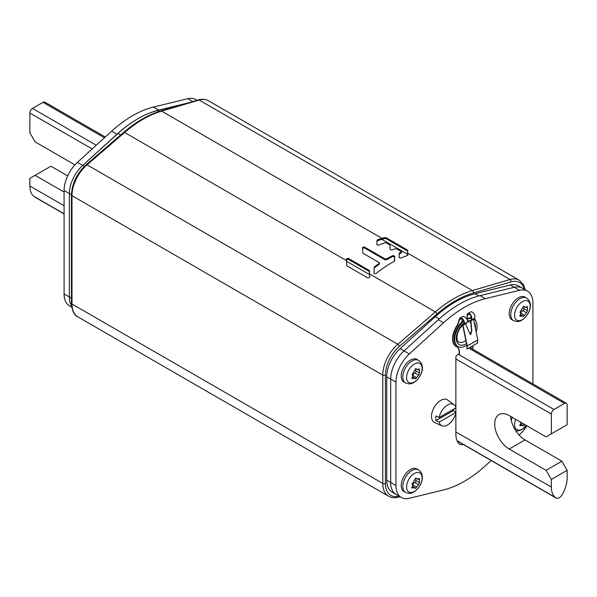 <?xml version="1.0" encoding="UTF-8"?>
<svg xmlns="http://www.w3.org/2000/svg" width="597" height="597" viewBox="0 0 597 597"><rect width="100%" height="100%" fill="white"/><g stroke="black" fill="none" stroke-linecap="round" stroke-linejoin="round"><path stroke-width="0.9" d="M386.222 237.77L384.759 237.554L382.005 238.367A109.699 63.334 -60 0 0 377.095 240.001L376.841 244.718L378.625 245.218A109.699 63.334 120 0 1 384.916 242.755L386.378 242.942L389.781 244.904L390.169 249.464L391.953 249.986A109.699 63.334 120 0 1 395.304 248.755L396.766 248.934L401.221 251.509L401.236 252.18A109.699 63.334 -60 0 0 399.348 252.852L399.094 257.568L400.886 258.068A109.699 63.334 120 0 1 407.594 255.464L407.43 250.016L386.222 237.77L386.222 238.71L384.759 238.494L381.819 239.36A108.579 62.685 120 0 0 377.095 240.927L376.797 241.248M346.357 258.994L346.797 265.762L367.931 277.963L369.685 277.209L369.252 270.463L348.118 258.262L346.357 258.994M401.221 251.509L401.236 253.113A108.579 62.685 120 0 0 399.348 253.777L399.05 254.098M394.662 260.874L394.654 256.076L394.356 261.255A109.699 63.334 120 0 0 375.797 273.822L374.013 273.516L374.237 266.956A109.699 63.334 -60 0 1 379.088 263.493L379.088 264.411A108.579 62.685 120 0 0 374.237 267.881L373.938 268.396M379.088 262.568L379.088 263.493L379.088 262.568L362.849 253.195L362.536 247.374L364.327 246.934L364.327 247.852L362.536 248.292M394.654 256.076L392.863 255.591A109.699 63.334 -60 0 0 386.505 258.889L385.02 258.882L364.327 246.934M401.221 252.441L401.236 253.113M407.87 255.262L407.43 250.956L386.222 238.71M381.819 239.36L407.841 254.389L407.841 253.277L472.399 290.552L509.965 279.515A27.94 16.126 -60 0 1 519.226 280.194L208.435 100.766A27.94 16.126 120 0 0 199.174 100.087L161.608 111.124L382.005 238.367M348.118 258.262L348.118 259.202L346.357 259.934M348.118 259.202L369.252 271.396L369.252 270.463M369.67 277.351L369.252 271.396M346.402 261.21L369.61 274.605L369.618 273.941L435.392 311.918A109.699 63.334 -60 0 1 472.399 290.552A1.866 1.298 73.6 0 1 473.399 292.97L510.972 281.941A26.074 15.052 -60 0 1 524.367 289.314M364.327 247.852L385.02 259.799L385.02 258.882M394.654 256.994L392.863 256.501A108.579 62.685 120 0 0 386.505 259.799L385.02 259.799M188.264 102.915L157.698 110.497A102.43 59.14 120 0 0 117.982 133.429L82.737 165.376A26.074 15.052 120 0 0 69.356 193.577A26.074 15.052 -60 0 1 82.684 165.429L116.96 134.221A106.527 61.506 -60 0 1 158.712 110.117L188.63 102.811M197.047 100.333L195.652 99.527A26.074 15.052 120 0 0 187.719 98.699L153.444 107.072A106.527 61.506 120 0 0 111.691 131.183L77.416 162.384A26.074 15.052 120 0 0 64.088 190.533L64.088 293.94L69.356 296.978L69.356 193.577L69.356 296.978A26.074 15.052 120 0 0 71.58 305.828A26.074 15.052 -60 0 1 69.356 296.978L71.446 298.187M510.308 284.993L514.263 287.269A26.074 15.052 -60 0 1 522.241 288.082L518.293 285.806A26.074 15.052 120 0 0 510.308 284.993L475.07 293.739A102.43 59.14 120 0 0 435.355 316.664L400.117 348.611A26.074 15.052 120 0 0 386.737 376.811L386.737 480.212A26.074 15.052 120 0 0 392.132 492.152L396.087 494.435A26.074 15.052 -60 0 1 390.684 482.495L390.684 379.095A26.074 15.052 -60 0 1 404.065 350.894L400.117 348.611M491.13 460.518L485.309 465.817A106.527 61.506 -60 0 1 443.556 489.928L409.281 498.301A26.074 15.052 -60 0 1 401.348 497.473A26.074 15.052 -60 0 1 395.953 485.54L395.953 382.132A26.074 15.052 -60 0 1 409.281 353.984L443.556 322.783A106.527 61.506 -60 0 1 485.309 298.672L519.584 290.299A26.074 15.052 -60 0 1 527.509 291.127L522.241 288.082A26.074 15.052 120 0 0 514.316 287.261L480.04 295.634A106.527 61.506 120 0 0 438.288 319.738L404.012 350.946A26.074 15.052 120 0 0 390.684 379.095L386.737 376.811M386.737 480.212L390.684 482.495L390.684 379.095L395.953 382.132M395.953 485.54L390.684 482.495A26.074 15.052 120 0 0 396.087 494.435L401.348 497.473M457.996 441.384A9.313 5.373 -60 0 1 457.474 441.549M527.509 291.127A26.074 15.052 -60 0 1 532.912 303.06L532.912 383.916M526.838 425.765A26.074 15.052 -60 0 1 519.584 434.616L519.099 435.056M469.958 347.618L471.675 346.626A1.866 1.075 120 0 1 472.608 346.536A1.866 1.075 120 0 1 472.988 347.387L472.988 349.32M455.869 407.49L455.869 357.275A1.866 1.075 120 0 1 457.19 354.991L459.16 353.849M463.265 444.429A9.313 5.373 120 0 1 459.772 444.332A9.313 5.373 120 0 1 459.078 443.787A24.208 13.977 120 0 1 455.869 434.116L455.869 412.885M455.869 412.37L455.869 407.893M64.088 293.94A26.074 15.052 120 0 0 69.491 305.873L71.767 307.186M454.033 404.662L447.638 399.99A13.037 7.53 120 0 0 437.467 402.953A13.037 7.53 120 0 0 431.512 416.348A13.037 7.53 120 0 0 434.623 422.527L441.87 425.736A12.186 7.037 -60 0 1 439.191 422.116L436.034 420.594A12.544 7.246 -60 0 1 435.803 418.43A12.544 7.246 -60 0 1 436.034 416.005L439.191 417.527A12.186 7.037 -60 0 1 445.481 406.535A12.186 7.037 -60 0 1 454.033 404.662A12.186 7.037 -60 0 1 455.959 407.841L439.191 417.527M453.504 409.258A12.544 7.246 -60 0 1 453.324 410.609L436.034 420.594M441.87 425.736A12.186 7.037 -60 0 0 455.959 412.437L453.324 410.609M455.959 412.437L439.191 422.116M526.375 425.497A11.007 6.351 -60 0 1 522.412 429.079A11.007 6.351 120 0 1 522.345 429.124A11.007 6.351 120 0 1 515.569 428.459A11.007 6.351 120 0 1 515.689 419.333M519.8 424.922L523.644 425.974L524.726 424.549M520.45 423.937L523.644 425.974M520.965 425.594L519.965 425.765L520.763 422.87L520.121 421.758M520.905 422.34A2.194 1.269 120 0 0 520.845 422.616A1.224 0.701 -60 0 1 520.763 422.915M416.952 468.929A13.037 7.53 120 0 0 410.438 469.57A13.037 7.53 120 0 0 401.923 481.063A13.037 7.53 120 0 0 403.923 491.503L405.497 492.413A13.037 7.53 -60 0 1 403.497 481.973A13.037 7.53 -60 0 1 412.012 470.481A13.037 7.53 -60 0 1 418.534 469.839L416.952 468.929M414.363 473.496A11.007 6.351 -60 0 1 422.146 477.951A11.007 6.351 -60 0 1 414.43 491.428A11.007 6.351 120 0 1 414.363 491.465A11.007 6.351 120 0 1 406.579 487.01A11.007 6.351 120 0 1 414.296 473.533A11.007 6.351 120 0 1 414.363 473.496M411.818 487.264L415.654 488.324L418.616 484.682L419.46 482.518L415.631 480.309A2.194 1.269 120 0 0 415.676 480.331L419.392 482.48M412.46 486.286L415.654 488.324M412.982 487.936L411.975 488.107L412.781 485.219L412.057 484.055M419.475 482.525L419.34 478.354L417.184 479.212L415.654 478.13L412.109 484.085M415.848 478.048L416.639 478.503L415.654 478.13M415.736 480.369A1.224 0.701 -60 0 1 415.952 480.906A1.224 0.701 -60 0 1 414.833 482.503A2.194 1.269 120 0 0 412.863 484.958A1.224 0.701 -60 0 1 412.773 485.264M415.348 478.398A2.194 1.269 120 0 0 415.176 479.301A2.194 1.269 120 0 0 415.631 480.309M416.952 359.439A13.037 7.53 120 0 0 410.438 360.088A13.037 7.53 120 0 0 401.923 371.573A13.037 7.53 120 0 0 403.923 382.02L405.497 382.931A13.037 7.53 -60 0 1 403.497 372.483A13.037 7.53 -60 0 1 412.012 360.998A13.037 7.53 -60 0 1 418.534 360.349L416.952 359.439M414.363 364.006A11.007 6.351 -60 0 1 422.146 368.461A11.007 6.351 -60 0 1 414.43 381.938A11.007 6.351 120 0 1 414.363 381.983A11.007 6.351 120 0 1 406.579 377.528A11.007 6.351 120 0 1 414.296 364.051A11.007 6.351 120 0 1 414.363 364.006M411.818 377.782L415.654 378.834L418.616 375.2L419.46 373.028L415.631 370.819A2.194 1.269 120 0 0 415.676 370.849L419.392 372.991M412.46 376.797L415.654 378.834M412.982 378.453L411.975 378.625L412.781 375.729L412.057 374.573M419.475 373.035L419.34 368.864L417.184 369.722L415.654 368.647L412.109 374.603M415.848 368.565L416.639 369.021L415.654 368.647M415.736 370.886A1.224 0.701 -60 0 1 415.952 371.416A1.224 0.701 -60 0 1 414.833 373.013A2.194 1.269 120 0 0 412.863 375.476A1.224 0.701 -60 0 1 412.773 375.774M415.348 368.909A2.194 1.269 120 0 0 415.176 369.819A2.194 1.269 120 0 0 415.631 370.819M524.942 297.09A13.037 7.53 120 0 0 518.427 297.739A13.037 7.53 120 0 0 509.905 309.224A13.037 7.53 120 0 0 511.905 319.671L513.487 320.582A13.037 7.53 -60 0 1 511.487 310.134A13.037 7.53 -60 0 1 520.002 298.649A13.037 7.53 -60 0 1 526.517 298.007L524.942 297.09M522.345 301.664A11.007 6.351 -60 0 1 530.129 306.119A11.007 6.351 -60 0 1 522.412 319.596A11.007 6.351 120 0 1 522.345 319.634A11.007 6.351 120 0 1 514.569 315.179A11.007 6.351 120 0 1 522.278 301.701A11.007 6.351 120 0 1 522.345 301.664M519.8 315.432L523.644 316.492L526.599 312.85L527.442 310.679L523.621 308.477A2.194 1.269 120 0 0 523.666 308.5L527.382 310.649M520.45 314.455L523.644 316.492M520.965 316.104L519.965 316.276L520.763 313.38L520.047 312.224L523.644 306.298L524.629 306.671L523.644 306.298M527.457 310.694L527.33 306.515L525.166 307.38L523.838 306.216M523.726 308.537A1.224 0.701 -60 0 1 523.942 309.074A1.224 0.701 -60 0 1 522.823 310.671A2.194 1.269 120 0 0 520.845 313.127A1.224 0.701 -60 0 1 520.763 313.432M523.33 306.567A2.194 1.269 120 0 0 523.166 307.47A2.194 1.269 120 0 0 523.621 308.477M466.802 345.133A15.828 9.142 -60 0 1 457.966 346.499A15.828 9.142 -60 0 1 454.683 339.253A15.828 9.142 -60 0 1 463.884 321.223M466.951 319.305A15.828 9.142 -60 0 1 471.563 318.373M473.794 319.082L473.734 319.044A15.828 9.142 -60 0 1 473.794 319.082A15.828 9.142 -60 0 1 477.07 326.328A15.828 9.142 -60 0 1 476.145 332.022M471.555 318.097A15.828 9.142 120 0 0 466.578 318.798M463.593 320.559A15.828 9.142 120 0 0 454.026 338.872A15.828 9.142 120 0 0 457.309 346.118L457.966 346.499M459.429 354.916L459.429 352.148A11.171 6.455 120 0 0 457.115 347.029A11.171 6.455 120 0 0 456.795 346.864A16.761 9.679 -60 0 1 456.317 346.618A16.761 9.679 -60 0 1 456.795 326.469A11.171 6.455 120 0 0 459.272 320.029L460.011 318.477A3.351 1.933 -120 0 1 460.123 318.402A3.351 1.933 -120 0 1 461.794 318.574L459.011 319.88A11.171 6.455 -60 0 1 456.526 326.313A16.761 9.679 120 0 0 456.048 346.469A16.761 9.679 120 0 0 456.183 346.544M462.063 321.835L462.063 318.738M467.332 318.5L467.063 315.223A3.724 2.149 60 0 1 467.839 313.522A3.724 2.149 60 0 1 469.697 313.709A3.724 2.149 60 0 1 470.608 314.418C471.854 316.738 472.19 318.559 471.608 319.873L470.652 320.798L471.585 330.589L470.123 334.574M470.272 314.425A11.171 6.455 120 0 0 471.391 316.477M474.242 318.485A16.761 9.679 -60 0 1 475.958 321.35M469.958 347.417L469.958 348.835L564.516 403.423L553.979 409.505A3.724 2.149 -60 0 0 551.344 414.064L551.344 433.832L546.076 436.877L509.204 415.587A20.485 11.828 -120 0 0 498.965 414.572A20.485 11.828 -120 0 0 494.719 423.952A20.485 11.828 -120 0 0 509.204 449.041L546.076 470.332L551.344 479.458L567.15 470.332L561.881 461.205L546.076 470.332M456.981 346.961A11.171 6.455 -60 0 1 459.16 351.999L459.16 354.76M469.697 314.007A3.351 1.933 -120 0 0 468.026 313.843A3.351 1.933 -120 0 0 467.332 315.38L469.697 314.007A3.351 1.933 -120 0 1 470.518 314.649L471.391 319.574M459.011 319.88L459.809 318.164A3.724 2.149 60 0 1 459.936 318.082A3.724 2.149 60 0 1 461.794 318.268A3.724 2.149 60 0 1 464.13 321.246A3.724 2.149 60 0 1 463.966 324.29L463.011 325.425L467.227 346.036L467.011 349.126L477.54 343.044L477.764 339.947L473.548 319.343L474.496 318.208A3.724 2.149 -120 0 0 474.667 315.164A3.724 2.149 -120 0 0 472.331 312.186A3.724 2.149 -120 0 0 470.473 312A3.724 2.149 -120 0 0 470.346 312.082M459.936 318.082L462.571 316.559A3.724 2.149 -120 0 1 464.429 316.746A3.724 2.149 -120 0 1 465.339 317.455C467.503 319.246 468.011 320.97 466.854 322.619L465.653 323.902L470.249 334.618L471.831 330.85L470.921 320.753L474.496 318.208M473.563 319.223L470.705 320.455M467.063 318.597L467.063 315.223M467.011 349.126L466.973 345.962L462.757 325.358L463.75 323.992A3.351 1.933 -120 0 0 463.899 321.253A3.351 1.933 -120 0 0 461.794 318.574M473.548 319.343L470.652 320.798M457.145 440.862L555.8 497.816A6.336 3.657 -60 0 0 556.083 498.017A6.336 3.657 -60 0 0 562.702 493.831L563.232 492.786A24.208 13.977 -60 0 0 567.15 477.936L567.15 470.332M555.8 497.816L555.262 497.383A24.208 13.977 -60 0 1 551.344 487.055L551.344 479.458M510.584 416.385A20.485 11.828 60 0 0 525.009 439.922L561.881 461.205M551.344 433.832L567.15 424.713L567.15 404.945A3.724 2.149 -60 0 0 566.381 403.236L469.996 347.596M564.516 403.423A3.724 2.149 -60 0 1 566.381 403.236M64.088 213.801L33.768 196.301A24.208 13.977 120 0 1 29.85 185.973L29.85 178.369L50.924 166.205L67.662 175.876M33.768 196.301L34.298 196.734A6.336 3.657 120 0 0 34.589 196.935L64.088 213.965L34.298 196.734M64.088 192.055L35.119 175.331M74.759 165.07A20.485 11.828 -120 0 0 71.991 163.168L35.119 141.877L29.85 132.75L29.85 112.982A3.724 2.149 120 0 1 32.484 108.423L43.021 102.341A3.724 2.149 120 0 1 44.879 102.154L105.273 137.019M399.035 496.137A26.074 15.052 -60 0 1 385.416 483.451L385.416 375.103A26.074 15.052 -60 0 1 399.453 346.32L437.026 313.977A107.833 62.26 -60 0 1 473.399 292.97M510.972 281.941A1.866 1.298 -106.4 0 0 509.965 279.515L199.174 100.087A1.866 1.298 -106.4 0 0 198.338 99.96C202.107 98.856 205.472 99.124 208.435 100.766M437.026 313.977A1.866 0.791 -130.7 0 0 435.392 311.918L397.826 344.268A1.866 0.791 49.3 0 1 399.453 346.32M385.416 375.103A1.866 1.075 180 0 1 382.781 375.103A27.94 16.126 -60 0 1 397.826 344.268L87.035 164.832A27.94 16.126 120 0 0 71.991 195.667L71.991 304.015L382.781 483.451L382.781 375.103L71.991 195.667A1.866 1.075 180 0 1 71.446 194.906C72.043 183.376 76.938 173.317 86.132 164.712A1.866 0.791 49.3 0 1 87.035 164.832L124.601 132.482A1.866 0.791 -130.7 0 0 123.698 132.37C135.997 121.825 148.355 114.699 160.765 110.99A1.866 1.298 73.6 0 1 161.608 111.124A109.699 63.334 120 0 0 124.601 132.482L346.387 260.531M399.371 496.331A1.866 1.298 73.6 0 1 398.662 497.04C394.893 498.144 391.528 497.876 388.565 496.234A27.94 16.126 -60 0 1 382.781 483.451A1.866 1.075 0 0 0 385.416 483.451M377.095 240.001L377.095 240.927M384.759 238.494L384.759 237.554M407.43 250.956L407.43 250.016M407.744 250.382L407.744 251.322M399.348 252.852L399.348 253.777M369.565 271.874L369.565 270.941M71.991 304.015A27.94 16.126 120 0 0 77.774 316.806C74.11 315.209 71.998 310.694 71.446 303.254A1.866 1.075 0 0 0 71.991 304.015M374.237 266.956L374.237 267.881M379.088 264.411L379.088 263.493M386.505 258.889L386.505 259.799M392.863 256.501L392.863 255.591M120.669 134.982L117.982 133.429M157.698 110.497L159.317 111.438M71.446 194.779L64.088 190.533M82.737 165.376L84.378 166.324M439.22 318.895L435.355 316.664M475.07 293.739L478.869 295.925M519.584 290.299L514.316 287.261M404.012 350.946L409.281 353.984M443.556 322.783L438.288 319.738M480.04 295.634L485.309 298.672M472.988 347.387L471.675 346.626M77.416 162.384L82.684 165.429M192.741 101.602L187.719 98.699M153.444 107.072L158.712 110.117M116.96 134.221L111.691 131.183M511.248 420.482A13.037 7.53 -60 0 1 512.301 417.378M520.845 422.616L524.629 424.795M412.863 484.958L416.639 487.145M418.161 479.13L419.46 479.884M414.833 482.503L418.616 484.682M412.863 375.476L416.639 377.655M418.161 369.647L419.46 370.394M414.833 373.013L418.616 375.2M520.845 313.127L524.629 315.313M526.144 307.298L527.442 308.045M522.823 310.671L526.599 312.85M464.16 322.858A13.597 7.851 120 0 0 456.265 338.342A13.597 7.851 120 0 0 466.473 343.521M475.428 328.544A13.597 7.851 120 0 0 475.496 327.238A13.597 7.851 120 0 0 474.167 322.38M470.749 320.41A13.597 7.851 120 0 0 467.57 320.887M470.958 322.522A11.544 6.664 120 0 0 470.205 321.955L467.429 321.776M463.981 323.634L459.414 329.044L457.571 333.23L456.869 337.506C457.466 340.872 458.063 342.357 458.66 341.954A11.544 6.664 120 0 0 465.839 340.424M470.734 334.298A11.544 6.664 120 0 0 471.257 333.178M467.227 346.036L477.764 339.947M465.653 323.902L462.757 325.358M477.779 340.118L466.981 346.021M463.033 325.305L465.675 323.783M466.854 322.619L463.75 323.992M455.869 431.937L551.344 487.055M551.344 414.064L455.869 358.946M555.262 497.383L457.063 440.69M525.009 439.922L509.204 449.041M458.377 354.305L553.979 409.505M29.85 185.973L64.088 205.741M92.162 148.959L29.85 112.982M104.43 137.795L43.021 102.341M32.484 108.423L96.251 145.235M525.233 289.814L523.412 284.515L519.226 280.194M398.662 497.04L399.953 496.667M401.535 252.777L401.535 251.852M388.565 496.234L77.774 316.806M160.765 110.99L198.338 99.96M86.132 164.712L123.698 132.37M71.446 303.254L71.446 194.906M379.393 263.031L379.393 263.949M515.883 430.915L518.121 430.937L521.868 429.609L526.412 425.527M405.497 492.413C408.721 493.741 411.512 493.585 413.878 491.958C420.87 487.704 426.385 475.458 418.534 469.839M415.505 478.242L417.184 479.212M405.497 382.931C408.721 384.252 411.512 384.102 413.878 382.468C420.87 378.214 426.385 365.976 418.534 360.349M415.505 368.752L417.184 369.722M513.487 320.582C516.711 321.91 519.502 321.753 521.868 320.126C528.86 315.873 534.375 303.627 526.517 298.007M523.487 306.41L525.166 307.38M470.473 312L467.839 313.522M556.083 498.017L457.16 440.907"/></g></svg>
